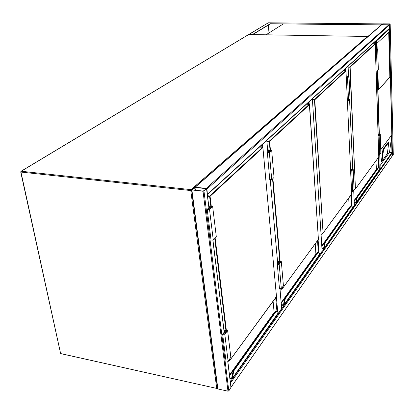 <?xml version="1.0" encoding="UTF-8"?>
<svg xmlns="http://www.w3.org/2000/svg" width="414" height="414" viewBox="0 0 414 414"><rect width="100%" height="100%" fill="white"/><g stroke="black" fill="none" stroke-linecap="round" stroke-linejoin="round"><path stroke-width="0.62" d="M351.978 208.816L354.374 205.479L353.68 190.155M319.142 255.36L322.113 251.226L312.363 98.827M277.903 313.828L281.675 308.554L279.936 288.972M230.934 387.406L228.813 390.925L227.974 391.189L217.878 388.948L217.598 388.435M203.031 191.273L203.978 191.051L206.545 188.743L206.25 188.391L195.191 187.211L194.254 187.428L191.553 189.897L203.031 191.273L227.974 391.189M206.162 188.701L194.984 187.387L191.982 189.819L203.233 191.092L206.162 188.701M194.942 187.206L381.418 24.876L388.798 24.845L389.207 25.254L389.155 28.747L207.424 194.59L206.943 189.089L206.596 188.53M388.798 24.845L389.305 24.757L390.159 23.986L389.869 23.888L382.774 23.821L381.392 24.674L388.798 24.845L206.25 188.391L194.803 187.33M393.284 154.686L392.244 156.006M388.865 24.788L389.802 23.95L382.707 23.877L381.636 24.69L388.865 24.788M380.202 169.15L391.939 152.497L391.561 137.117L389.517 152.311L391.939 152.497L392.317 152.88L392.327 155.887L231.141 387.152M230.996 387.276L392.389 155.69M230.396 382.355L231.188 386.909M374.898 41.757L376.067 40.686M380.202 169.642L379.736 154.681L380.839 153.025M230.329 381.817L378.826 171.101L379.327 170.982L380.202 169.735M378.815 170.77L378.593 171.085M377.847 70.339L378.443 89.869L389.936 77.139L388.829 32.328L377.019 43.263L377.201 49.126M383.618 149.33L381.962 161.496L387.354 153.584L388.782 142.349L383.618 149.33L382.981 149.19L381.403 161.315M382.981 149.19L388.187 142.271M389.517 152.311L380.088 165.548M391.561 137.117L391.794 134.974L389.196 29.342L376.466 40.991L376.233 40.763M389.02 28.871L389.196 29.342M378.443 89.755L389.838 77.139L388.73 32.421M248.933 34.507L268.251 22.801L382.272 23.909L381.18 25.068L270.249 23.733L252.54 34.476L248.721 34.507M270.264 23.919L252.726 34.569M381.17 24.866L270.249 23.733M268.996 32.929L268.344 25.083M381.289 24.985L367.725 36.577M283.098 24.053L266.042 34.786M356.237 202.777L379.245 170.159L379.198 168.99L378.474 167.732L378.06 167.701M356.868 197.607L356.2 201.013L356.868 197.607L357.132 197.701L378.474 167.732L378.096 167.592L356.728 197.54L357.132 197.701L356.288 202.679L356.066 202.42L379.364 169.693M356.847 197.602L355.9 202.368M356.692 197.623L356.03 201.023M356.045 202.42L356.019 201.038L355.864 202.498M353.701 190.181L355.517 188.758L378.769 157.02L375.213 44.029L350.135 67.156L355.45 188.903L349.84 67.213L348.138 67.156M376.067 71.022L377.149 71.058L376.512 50.461L377.723 49.271L376.248 49.307L375.41 50.032M379.1 134.11L377.154 71.053L378.313 69.738M375.42 50.436L376.512 50.461M375.42 50.353L376.29 50.373L377.397 49.292L376.559 49.313L375.41 50.12M378.101 135.585L378.939 135.642L379.99 134.26L379.183 134.255L378.375 135.606M378.365 135.3L378.091 135.28M378.701 154.603L379.736 154.686L379.152 135.771L380.295 134.239L378.882 134.234L378.085 135.166M378.106 135.699L379.152 135.771M324.209 248.183L352.557 207.745L352.335 206.948L351.015 205.551L324.907 242.216M324.773 242.376L325.249 242.475L351.429 205.711L350.777 195.289M324.933 242.366L323.831 247.743M351.243 205.473L324.809 242.283L323.981 246.237M352.547 207.662L324.265 248.074L324.007 247.805L324.317 247.748L325.249 242.475L324.954 242.371M323.986 247.8L323.965 246.247L323.795 247.872M321.078 234.547L323.143 232.942L351.698 193.969L345.99 70.975L314.785 99.753L323.075 233.103L314.449 99.826L312.456 99.722M352.464 208.128L352.562 207.714M347.372 100.483L348.557 100.54L347.527 78.029L349.018 76.549L347.403 76.585L346.306 77.475M348.557 100.54L349.985 98.899M346.332 77.982L347.527 78.029M346.327 77.873L347.299 77.91L348.666 76.58L347.739 76.595L346.311 77.584M346.699 77.889L346.684 77.599M350.632 170.723L351.564 170.806L352.847 169.109L351.962 169.103L350.989 170.754M350.969 170.377L350.617 170.345M351.589 191.346L352.723 191.454L354.063 189.415M350.637 170.868L351.786 170.966L352.723 191.454M351.786 170.966L353.183 169.083L351.641 169.078L350.606 170.206M284.076 305.071L319.624 254.398L319.339 253.57L317.724 252.214L284.93 298.261M283.828 304.678L284.19 304.606L284.133 304.958L283.792 304.973L284.004 302.903L284.346 303.012L285.313 298.556L284.972 298.447L283.978 302.903L284.822 298.328L285.313 298.556L318.18 252.4L317.916 252.147M317.957 252.116L284.822 298.328L283.652 304.601M284.77 298.447L283.818 302.893M283.807 304.673L283.802 302.898L283.611 304.73M282.395 287.181L282.467 288.553L282.146 288.522L282.069 287.626M284.346 303.012L284.19 304.606L319.608 254.279M277.53 261.265L280.775 261.731L278.798 264.272L277.716 264.267L279.31 262.129L277.582 261.881M279.31 262.129L279.429 263.459M277.509 261.032L281.323 261.581L283.419 285.784L281.323 288.636L279.46 288.625L279.522 288.351M281.323 261.581L279.186 264.329L277.297 264.323L278.762 262.274L277.603 262.109M269.845 179.572L271.744 179.759L274.027 177.404L271.667 150.173L269.338 152.388L267.34 152.435L268.94 150.789L267.713 150.691M267.641 149.847L271.667 150.173M267.656 150.028L271.082 150.308L268.924 152.357L267.78 152.383L269.524 150.66L267.698 150.51M269.612 151.7L269.524 150.66M232.316 378.453L278.182 313.398L277.835 312.213L275.807 310.966L233.392 370.514M233.232 370.716L233.822 370.861L276.319 311.188L276.019 310.898M233.398 370.747L231.819 377.946M276.169 310.883L233.273 370.587L232.021 375.974M278.187 312.891L232.378 378.329L231.969 378.365L232.006 378.039L232.425 377.941L233.822 370.861L233.429 370.753M231.975 378.034L232.016 375.984L231.783 378.054L231.348 378.199L231.793 377.568M229.796 358.772L229.925 360.284L229.542 360.268L229.423 359.285M224.005 330.258L226.986 330.817L224.372 334.176L223.151 334.186L225.268 331.319L224.109 331.102M225.268 331.319L225.449 332.794M223.964 329.937L227.633 330.626L230.852 357.339L228.093 361.091L225.977 360.977M227.633 330.626L224.807 334.258L222.675 334.279L224.621 331.51L224.145 331.423M211.011 240.022L213.267 240.063L216.325 236.911L212.63 206.317L209.5 209.303L207.217 209.375L209.391 207.103L208.884 207.047M208.739 205.867L212.63 206.317M208.77 206.115L211.937 206.488L209.034 209.246L207.735 209.287L210.084 206.938L208.853 206.793M210.229 208.113L210.084 206.938M217.453 388.011L216.693 388.187L190.771 190.564L20.943 172.064L60.625 353.556L216.817 388.435L217.474 388.187M191.563 189.985L191.014 189.643L367.409 36.473L248.757 34.512L21.228 171.246L191.014 189.643L190.771 190.564L191.62 190.409M20.985 171.303L20.716 171.96L21.228 171.246L20.716 171.96L60.511 353.126M217.464 388.197L216.817 388.435L61.075 353.701M21.031 171.272L248.576 34.569L367.43 36.458M367.477 36.479L367.798 36.732M344.934 70.696L344.862 69.169M345.442 68.636L345.54 70.716M351.315 194.559L351.853 206.193M352.712 168.845L349.576 99.495M348.531 76.378L348.07 66.24M318.304 252.39L317.533 240.679M308.518 104.24L308.399 102.444M309.051 101.849L309.211 104.281M318.123 239.872L318.992 253.083M276.94 311.406L275.693 297.801M261.902 147.229L261.705 145.055M262.455 144.372L262.724 147.306M276.361 296.89L277.727 311.928M277.69 263.646L270.27 180.064M267.77 151.897L266.751 140.449M203.978 191.051L228.813 390.925M206.545 188.743L208.863 207.605M212.879 240.317L224.145 332.121M227.736 361.386L230.981 387.804M191.91 190.062L217.878 388.948M194.637 187.47L194.984 190.197M194.984 187.387L195.351 190.233M389.207 25.254L206.943 189.089M389.284 28.447L207.564 194.156M381.677 24.773L195.191 187.211M393.29 154.764L390.159 23.986M392.498 155.902L389.305 24.757M382.727 24.726L382.707 23.877M382.541 24.721L382.515 23.914M230.686 382.826L392.317 152.88M376.476 49.204L376.217 40.795M379.327 170.982L379.296 170.076M379.265 169.088L378.81 154.613M378.199 135.114L376.186 71.022M375.524 49.99L375.265 41.664M378.732 168.105L378.396 157.584M374.794 43.801L374.732 41.907M375.922 40.675L388.896 28.84M376.466 40.991L376.714 49.152M377.382 70.815L379.333 134.053M380.766 149.692L391.773 134.861M391.789 134.892L380.766 149.744M381.941 161.149L381.31 161.01M383.385 150.091L382.753 149.951M388.72 142.385L388.094 142.256M268.319 22.801L248.793 34.44M348.122 66.861L349.897 66.918L374.996 43.812L372.693 43.765L375.032 43.817M378.769 156.973L355.502 188.836M354.172 200.531L376.243 169.642L375.953 160.922L376.445 169.843L354.193 201.023M355.895 202.13L355.512 202.669L355.849 202.524M354.26 202.534L355.512 202.669L355.455 202.958L354.275 202.834M356.288 202.679L355.455 202.958M355.476 203.077L354.28 202.948M354.275 202.855L355.46 202.979M356.066 202.42L356.2 201.013L356.464 201.111M375.208 43.993L378.774 156.989M378.318 69.852L377.692 49.338M376.58 50.094L376.559 49.313M379.183 134.255L379.214 135.29M380.275 134.333L380.844 153.175M312.43 99.386L314.521 99.489L345.752 70.737L343.242 70.649M351.698 193.907L323.132 233.03M321.797 245.844L349.162 207.543L348.707 198.12M323.826 247.468L323.422 248.038L323.784 247.893M349.426 207.771L321.833 246.377M321.926 247.841L323.422 248.038L323.355 248.369L321.947 248.183L323.355 248.39L323.965 248.079L323.355 248.369M324.265 248.074L323.355 248.39M323.37 248.478L321.952 248.291M324.007 247.805L324.162 246.237L324.457 246.335M314.521 99.489L314.449 99.826L314.785 99.753L314.521 99.489M345.985 70.929L351.672 194.073M352.335 206.948L351.419 205.598M349.99 99.065L348.981 76.647M347.781 77.454L347.739 76.595M351.962 169.103L352.014 170.226M353.152 169.207L354.068 189.622M266.844 140.869L269.364 141.065L309.299 104.297L306.531 104.147L309.568 104.566L269.664 141.36L270.425 150.075M280.097 290.245L282.503 288.418L318.407 239.411L309.372 104.312M272.914 178.553L280.149 261.41M318.402 239.323L282.493 288.511M281.199 302.665L315.913 254.077L315.225 243.83L316.161 254.325L281.251 303.245M283.637 304.285L283.207 304.89L283.6 304.74M281.37 304.58L283.207 304.89L283.124 305.268L281.406 304.978M284.133 304.958L283.124 305.268M283.14 305.361L281.416 305.071M281.411 305.004L283.124 305.289M279.766 261.358L272.552 178.926M270.026 150.044L269.276 141.448L266.88 141.267M269.364 141.065L269.276 141.448L269.664 141.36L269.364 141.065M309.553 104.499L318.418 239.359L282.477 288.542M319.339 253.57L318.154 252.235M279.186 264.329L281.323 288.636M271.744 179.759L269.338 152.388M207.497 195.718L209.732 195.967L262.59 147.306L259.511 147.058M227.85 361.629L229.961 360.139L276.469 296.657L262.89 147.612L210.079 196.314L211.275 206.162M215.156 238.117L226.354 330.388M276.454 296.527L229.951 360.237M229.496 375.032L274.135 312.554L273.09 301.356M274.466 312.844L229.573 375.669M229.848 377.878L231.348 378.199L231.245 378.65L229.905 378.36M232.378 378.329L231.245 378.65M231.25 378.706L229.91 378.417M229.91 378.386L231.245 378.675M225.899 330.3L214.737 238.547M210.793 206.105L209.613 196.422L207.554 196.195M276.283 310.981L277.835 312.213M232.006 378.039L232.207 376.005L232.606 376.114M209.732 195.967L209.613 196.422L210.079 196.314L209.732 195.967M262.59 147.306L262.89 147.612L262.59 147.306M223.208 333.953L223.255 334.326M224.807 334.258L228.093 361.091M213.267 240.063L209.5 209.303M207.838 209.396L207.802 209.101M367.818 36.711L367.451 36.458M354.389 205.401L353.701 190.124M352.738 168.85L349.597 99.469M348.552 76.383L348.091 66.219M322.133 251.117L312.394 98.796M281.711 308.394L279.988 288.988M277.732 263.589L270.321 180.069M267.817 151.85L266.802 140.403M206.622 188.613L208.946 207.528M212.962 240.275L224.217 332.023M227.819 361.339L231.033 387.561M191.553 189.897L217.541 388.689M393.3 154.717L390.174 23.965M380.218 169.678L379.752 154.66M379.115 134.105L377.17 71.037M376.492 49.199L376.233 40.769M381.962 161.496L381.335 161.356M388.767 142.349L388.161 142.219M391.789 134.907L389.207 29.244M268.298 22.791L382.282 23.898M354.28 202.974L356.206 202.819M378.774 156.999L355.486 188.862M379.327 170.014L379.379 169.73M379.374 169.714L379.193 168.907M378.468 167.649L379.157 168.845M378.344 69.78L377.723 49.297M380.3 134.276L380.87 153.082M321.957 248.322L324.178 248.224M345.773 70.727L343.253 70.639M351.662 194.083L323.117 233.056M352.562 207.693L352.324 206.829M349.168 207.507L348.717 198.104M350.027 98.962L349.023 76.585M353.189 169.135L354.105 189.493M281.422 305.123L283.181 305.418L284.045 305.123M319.639 254.351L319.53 254.812M319.634 254.325L319.308 253.404M315.929 254.041L316.203 254.294M277.297 264.323L279.46 288.625M269.773 179.79L267.34 152.435M229.92 378.499L231.307 378.8L232.28 378.499M262.626 147.286L259.537 147.037M276.433 296.791L229.936 360.268M276.485 296.579L262.916 147.57M278.198 313.362L278.239 312.989M278.234 312.953L277.768 311.965M274.151 312.472L273.111 301.325M276.252 310.94L277.685 311.908M222.675 334.279L225.992 361.106M211.026 240.125L207.217 209.375"/></g></svg>
